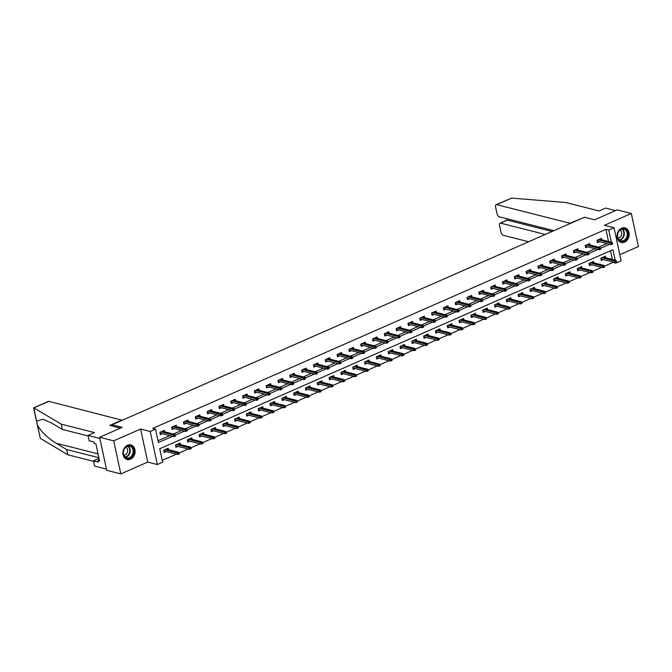 <?xml version="1.0" encoding="UTF-8"?>
<svg xmlns="http://www.w3.org/2000/svg" width="672" height="672" viewBox="0 0 672 672"><rect width="100%" height="100%" fill="white"/><g stroke="black" fill="none" stroke-linecap="round" stroke-linejoin="round"><path stroke-width="1.01" d="M130.511 459.186A7.518 5.989 104.2 0 0 135.106 451.634A7.518 5.989 104.2 0 0 130.864 444.931A7.518 5.989 104.2 0 0 127.52 445.25A7.518 5.989 104.2 0 0 122.926 452.802A7.518 5.989 104.2 0 0 127.168 459.505A7.518 5.989 104.2 0 0 130.511 459.186M624.616 242.13A7.518 5.989 104.2 0 0 629.21 234.578A7.518 5.989 104.2 0 0 624.968 227.875A7.518 5.989 104.2 0 0 621.625 228.194A7.518 5.989 104.2 0 0 617.03 235.746A7.518 5.989 104.2 0 0 621.272 242.449A7.518 5.989 104.2 0 0 624.616 242.13M615.166 260.089L612.94 249.707L159.734 448.795L162.607 462.193L157.307 464.528L150.226 431.474L155.526 429.139L158.399 442.546L172.57 436.313M147.706 462.092L140.624 429.038L113.736 440.849L99.616 437.27L106.705 470.316L120.826 473.903L147.706 462.092L157.307 464.528M619.811 254.696L638.4 246.532L631.31 213.478L604.43 225.288L614.032 227.724L621.113 260.778L615.812 263.105L615.619 262.206M603.952 267.355L602.994 267.658L602.65 266.045L604.01 265.448L604.523 266.129L603.767 266.456L603.952 267.355L604.708 267.019L604.523 266.129L612.99 262.391L615.812 263.105M162.229 460.404L176.4 454.18M178.626 454.196L177.66 454.499L177.316 452.894L178.676 452.298L179.189 452.97L178.433 453.306L178.626 454.196L179.382 453.869L179.189 452.97L188.21 448.988M190.991 447.77L200.029 443.806M202.255 443.814L201.289 444.125L200.945 442.512L202.306 441.916L202.818 442.588L202.062 442.924L202.255 443.814L203.011 443.486L202.818 442.588L211.84 438.614M214.066 438.631L213.108 438.934L212.764 437.321L214.124 436.724L214.628 437.405L213.872 437.732L214.066 438.631L214.822 438.295L214.628 437.405L223.658 433.423M226.439 432.197L235.469 428.232M237.695 428.249L236.737 428.551L236.393 426.947L237.754 426.342L238.258 427.022L237.502 427.35L237.695 428.249L238.451 427.913L238.258 427.022L247.288 423.041M250.068 421.823L259.098 417.85M261.878 416.632L270.917 412.658M273.143 412.675L272.177 412.978L271.832 411.373L273.202 410.777L273.706 411.449L272.95 411.785L273.143 412.675L273.899 412.348L273.706 411.449L282.727 407.467M284.953 407.484L283.996 407.795L283.651 406.182L285.012 405.586L285.524 406.258L284.76 406.594L284.953 407.484L285.709 407.156L285.524 406.258L294.546 402.276M296.772 402.293L295.806 402.604L295.462 400.991L296.831 400.394L297.335 401.066L296.579 401.402L296.772 402.293L297.528 401.965L297.335 401.066L306.356 397.093M309.145 395.867L318.175 391.902M320.401 391.919L319.435 392.221L319.091 390.608L320.46 390.012L320.964 390.692L320.208 391.02L320.401 391.919L321.157 391.583L320.964 390.692L329.994 386.711M332.774 385.484L341.804 381.52M344.585 380.302L353.623 376.328M355.841 376.345L354.883 376.648L354.539 375.043L355.9 374.447L356.412 375.119L355.656 375.455L355.841 376.345L356.605 376.009L356.412 375.119L365.434 371.137M367.66 371.154L366.702 371.456L366.349 369.852L367.718 369.256L368.222 369.928L367.466 370.264L367.66 371.154L368.416 370.826L368.222 369.928L377.252 365.946M380.033 364.728L389.063 360.755M391.843 359.537L400.882 355.572M403.099 355.589L402.142 355.891L401.797 354.278L403.158 353.682L403.67 354.362L402.914 354.69L403.099 355.589L403.864 355.253L403.67 354.362L412.692 350.381M415.472 349.154L424.511 345.19M426.728 345.206L425.771 345.509L425.426 343.904L426.787 343.3L427.3 343.98L426.544 344.308L426.728 345.206L427.493 344.87L427.3 343.98L436.321 339.998M438.547 340.015L437.59 340.318L437.245 338.713L438.606 338.108L439.11 338.789L438.354 339.125L438.547 340.015L439.303 339.679L439.11 338.789L448.14 334.807M450.366 334.824L449.4 335.126L449.056 333.522L450.416 332.917L450.929 333.598L450.173 333.934L450.366 334.824L451.122 334.488L450.929 333.598L459.95 329.616M462.731 328.398L471.769 324.425M474.55 323.207L483.58 319.234M485.806 319.25L484.848 319.561L484.504 317.948L485.864 317.352L486.368 318.024L485.612 318.36L485.806 319.25L486.562 318.923L486.368 318.024L495.398 314.051M498.179 312.824L507.209 308.86M509.435 308.876L508.477 309.179L508.133 307.566L509.494 306.97L509.998 307.65L509.242 307.978L509.435 308.876L510.191 308.54L509.998 307.65L519.028 303.668M521.254 303.685L520.288 303.988L519.943 302.383L521.312 301.778L521.816 302.459L521.06 302.786L521.254 303.685L522.01 303.349L521.816 302.459L530.838 298.477M533.618 297.251L542.657 293.286M544.883 293.303L543.917 293.605L543.572 292.001L544.942 291.396L545.446 292.076L544.69 292.412L544.883 293.303L545.639 292.967L545.446 292.076L554.467 288.095M557.256 286.877L566.286 282.904M568.512 282.92L567.546 283.223L567.202 281.618L568.571 281.022L569.075 281.694L568.319 282.03L568.512 282.92L569.268 282.593L569.075 281.694L578.096 277.712M580.322 277.729L579.365 278.04L579.02 276.427L580.381 275.831L580.894 276.503L580.129 276.839L580.322 277.729L581.078 277.402L580.894 276.503L589.915 272.53M592.141 272.538L591.175 272.849L590.831 271.236L592.2 270.64L592.704 271.32L591.948 271.648L592.141 272.538L592.897 272.21L592.704 271.32L601.734 267.338M113.736 440.849L120.826 473.903M99.616 437.27L122.186 427.35L112.022 424.771L584.464 217.232L594.628 219.811L617.198 209.899L631.31 213.478M112.022 424.771L112.291 426.031M612.343 259.375L610.504 250.774M605.682 257.687L605.363 256.208L600.818 258.208L601.297 260.434L603.322 259.552M593.872 262.878L593.552 261.4L589.008 263.39L589.487 265.625L591.503 264.743M582.053 268.069L581.734 266.591L577.189 268.582L577.668 270.816L579.692 269.934M570.242 273.26L569.923 271.782L565.379 273.773L565.858 276.007L567.874 275.125M558.424 278.443L558.104 276.965L553.56 278.964L554.039 281.198L556.055 280.308M546.613 283.634L546.294 282.156L541.75 284.155L542.228 286.39L544.244 285.499M534.794 288.826L534.475 287.347L529.931 289.346L530.41 291.581L532.426 290.69M522.976 294.017L522.665 292.538L518.12 294.538L518.599 296.772L520.615 295.882M511.165 299.208L510.846 297.73L506.302 299.729L506.78 301.955L508.796 301.073M499.346 304.399L499.036 302.921L494.491 304.912L494.97 307.146L496.986 306.264M487.536 309.59L487.217 308.112L482.672 310.103L483.151 312.337L485.167 311.455M475.717 314.782L475.406 313.303L470.862 315.294L471.341 317.528L473.357 316.646M463.907 319.964L463.588 318.486L459.043 320.485L459.522 322.72L461.538 321.838M452.088 325.156L451.777 323.677L447.233 325.676L447.712 327.911L449.728 327.02M440.278 330.347L439.958 328.868L435.414 330.868L435.893 333.102L437.909 332.212M428.459 335.538L428.148 334.06L423.604 336.059L424.082 338.293L426.098 337.403M416.648 340.729L416.329 339.251L411.785 341.25L412.264 343.484L414.28 342.594M404.83 345.92L404.519 344.442L399.974 346.441L400.453 348.667L402.469 347.785M393.019 351.112L392.7 349.633L388.156 351.624L388.634 353.858L390.65 352.976M381.2 356.303L380.881 354.824L376.345 356.815L376.824 359.05L378.84 358.168M369.39 361.486L369.071 360.016L364.526 362.006L365.005 364.241L367.021 363.359M357.571 366.677L357.252 365.198L352.708 367.198L353.186 369.432L355.211 368.542M345.761 371.868L345.442 370.39L340.897 372.389L341.376 374.623L343.392 373.733M333.942 377.059L333.623 375.581L329.078 377.58L329.557 379.814L331.582 378.924M322.132 382.25L321.812 380.772L317.268 382.771L317.747 385.006L319.763 384.115M310.313 387.442L309.994 385.963L305.449 387.962L305.928 390.188L307.952 389.306M298.502 392.633L298.183 391.154L293.639 393.145L294.118 395.38L296.134 394.498M286.684 397.824L286.364 396.346L281.82 398.336L282.299 400.571L284.315 399.689M274.873 403.015L274.554 401.537L270.01 403.528L270.488 405.762L272.504 404.88M263.054 408.198L262.735 406.72L258.191 408.719L258.67 410.953L260.686 410.063M251.236 413.389L250.925 411.911L246.38 413.91L246.859 416.144L248.875 415.254M239.425 418.58L239.106 417.102L234.562 419.101L235.04 421.336L237.056 420.445M227.606 423.772L227.296 422.293L222.751 424.292L223.23 426.527L225.246 425.636M215.796 428.963L215.477 427.484L210.932 429.484L211.411 431.71L213.427 430.828M203.977 434.154L203.666 432.676L199.122 434.666L199.601 436.901L201.617 436.019M192.167 439.345L191.848 437.867L187.303 439.858L187.782 442.092L189.798 441.21M180.348 444.536L180.037 443.058L175.493 445.049L175.972 447.283L177.988 446.401M168.538 449.719L168.218 448.241L163.674 450.24L164.153 452.474L166.169 451.584M608.513 241.508L605.9 229.337L152.704 428.425L155.526 429.139M158.012 440.756L169.747 435.599M173.3 434.036L181.558 430.408M185.119 428.845L193.376 425.216M196.93 423.654L205.187 420.034M208.748 418.463L217.006 414.842M220.567 413.28L228.824 409.651M232.378 408.089L240.635 404.46M244.196 402.898L252.454 399.269M256.007 397.706L264.264 394.078M267.826 392.515L276.083 388.886M279.636 387.324L287.893 383.695M291.455 382.133L299.712 378.504M303.265 376.942L311.522 373.321M315.084 371.759L323.341 368.13M326.894 366.568L335.152 362.939M338.713 361.376L346.97 357.748M350.524 356.185L358.781 352.556M362.342 350.994L370.6 347.365M374.153 345.803L382.41 342.174M385.972 340.612L394.229 336.983M397.782 335.42L406.039 331.8M409.601 330.238L417.858 326.609M421.411 325.046L429.668 321.418M433.23 319.855L441.487 316.226M445.04 314.664L453.298 311.035M456.859 309.473L465.116 305.844M468.67 304.282L476.927 300.653M480.488 299.09L488.746 295.462M492.307 293.899L500.564 290.279M504.118 288.708L512.375 285.088M515.936 283.525L524.194 279.896M527.747 278.334L536.004 274.705M539.566 273.143L547.823 269.514M551.376 267.952L559.633 264.323M563.195 262.76L571.452 259.132M575.005 257.569L583.262 253.94M586.824 252.378L595.081 248.758M598.634 247.187L606.892 243.566M601.852 239.82L601.532 238.342L596.988 240.341L597.467 242.575L599.491 241.685M590.041 245.011L589.722 243.533L585.178 245.532L585.656 247.758L587.672 246.876M578.222 250.202L577.903 248.724L573.359 250.715L573.838 252.949L575.862 252.067M566.412 255.394L566.093 253.915L561.548 255.906L562.027 258.14L564.043 257.258M554.593 260.576L554.274 259.106L549.73 261.097L550.208 263.332L552.233 262.45M542.783 265.768L542.464 264.289L537.919 266.288L538.398 268.523L540.414 267.632M530.964 270.959L530.645 269.48L526.1 271.48L526.579 273.714L528.595 272.824M519.154 276.15L518.834 274.672L514.29 276.671L514.769 278.905L516.785 278.015M507.335 281.341L507.016 279.863L502.471 281.862L502.95 284.096L504.966 283.206M495.516 286.532L495.205 285.054L490.661 287.053L491.14 289.279L493.156 288.397M483.706 291.724L483.386 290.245L478.842 292.236L479.321 294.47L481.337 293.588M471.887 296.915L471.576 295.436L467.032 297.427L467.51 299.662L469.526 298.78M460.076 302.106L459.757 300.628L455.213 302.618L455.692 304.853L457.708 303.971M448.258 307.289L447.947 305.81L443.402 307.81L443.881 310.044L445.897 309.154M436.447 312.48L436.128 311.002L431.584 313.001L432.062 315.235L434.078 314.345M424.628 317.671L424.318 316.193L419.773 318.192L420.252 320.426L422.268 319.536M412.818 322.862L412.499 321.384L407.954 323.383L408.433 325.618L410.449 324.727M400.999 328.054L400.688 326.575L396.144 328.574L396.623 330.8L398.639 329.918M389.189 333.245L388.87 331.766L384.325 333.757L384.804 335.992L386.82 335.11M377.37 338.436L377.059 336.958L372.515 338.948L372.994 341.183L375.01 340.301M365.56 343.627L365.24 342.149L360.696 344.14L361.175 346.374L363.191 345.492M353.741 348.81L353.422 347.332L348.886 349.331L349.356 351.565L351.38 350.675M341.93 354.001L341.611 352.523L337.067 354.522L337.546 356.756L339.562 355.866M330.112 359.192L329.792 357.714L325.248 359.713L325.727 361.948L327.751 361.057M318.301 364.384L317.982 362.905L313.438 364.904L313.916 367.139L315.932 366.248M306.482 369.575L306.163 368.096L301.619 370.096L302.098 372.322L304.122 371.44M294.672 374.766L294.353 373.288L289.808 375.278L290.287 377.513L292.303 376.631M282.853 379.957L282.534 378.479L277.99 380.47L278.468 382.704L280.484 381.822M271.043 385.148L270.724 383.67L266.179 385.661L266.658 387.895L268.674 387.013M259.224 390.331L258.905 388.853L254.36 390.852L254.839 393.086L256.855 392.204M247.405 395.522L247.094 394.044L242.55 396.043L243.029 398.278L245.045 397.387M235.595 400.714L235.276 399.235L230.731 401.234L231.21 403.469L233.226 402.578M223.776 405.905L223.465 404.426L218.921 406.426L219.4 408.66L221.416 407.77M211.966 411.096L211.646 409.618L207.102 411.617L207.581 413.851L209.597 412.961M200.147 416.287L199.836 414.809L195.292 416.808L195.77 419.034L197.786 418.152M188.336 421.478L188.017 420L183.473 421.991L183.952 424.225L185.968 423.343M176.518 426.67L176.207 425.191L171.662 427.182L172.141 429.416L174.157 428.534M164.707 431.852L164.388 430.382L159.844 432.373L160.322 434.608L162.338 433.726M140.624 429.038L150.226 431.474M605.9 229.337L608.731 230.051L614.032 227.724M611.335 242.222L608.731 230.051M175.35 435.095L184.388 431.13M172.066 427.006L172.292 428.056L185.648 431.449L185.304 429.836L186.665 429.24L187.169 429.912L186.413 430.248L186.606 431.138L187.362 430.811L187.169 429.912L196.199 425.939M198.979 424.712L208.018 420.748M195.695 416.623L195.922 417.682L209.278 421.067L208.933 419.454L210.294 418.858L210.798 419.538L210.042 419.866L210.235 420.764L210.991 420.428L210.798 419.538L219.828 415.556M207.505 411.432L207.732 412.49L221.088 415.876L220.744 414.271L222.113 413.666L222.617 414.347L221.861 414.674L222.054 415.573L222.81 415.237L222.617 414.347L231.647 410.365M219.324 406.249L219.551 407.299L232.907 410.684L232.562 409.08L233.923 408.475L234.436 409.156L233.671 409.492L233.864 410.382L234.62 410.046L234.436 409.156L243.457 405.174M231.134 401.058L231.361 402.108L244.717 405.493L244.373 403.889L245.742 403.284L246.246 403.964L245.49 404.3L245.683 405.191L246.439 404.855L246.246 403.964L255.276 399.983M258.056 398.765L267.086 394.792M269.867 393.574L278.905 389.6M266.582 385.484L266.809 386.534L280.165 389.928L279.821 388.315L281.182 387.719L281.694 388.391L280.93 388.727L281.123 389.617L281.879 389.29L281.694 388.391L290.716 384.418M278.401 380.293L278.62 381.343L291.976 384.737L291.631 383.124L293 382.528L293.504 383.208L292.748 383.536L292.942 384.426L293.698 384.098L293.504 383.208L302.534 379.226M305.315 378L314.345 374.035M302.03 369.911L302.249 370.969L315.605 374.354L315.26 372.75L316.63 372.145L317.134 372.826L316.378 373.153L316.571 374.052L317.327 373.716L317.134 372.826L326.164 368.844M313.841 364.728L314.068 365.778L327.424 369.163L327.079 367.559L328.44 366.954L328.952 367.634L328.196 367.97L328.381 368.861L329.137 368.525L328.952 367.634L337.974 363.653M340.754 362.435L349.793 358.462M337.47 354.346L337.697 355.396L351.053 358.781L350.708 357.176L352.069 356.58L352.582 357.252L351.826 357.588L352.01 358.478L352.775 358.142L352.582 357.252L361.603 353.27M349.289 349.154L349.507 350.204L362.872 353.59L362.527 351.985L363.888 351.389L364.392 352.061L363.636 352.397L363.829 353.287L364.585 352.96L364.392 352.061L373.422 348.079M361.099 343.963L361.326 345.013L374.682 348.407L374.338 346.794L375.698 346.198L376.211 346.87L375.455 347.206L375.64 348.096L376.404 347.768L376.211 346.87L385.232 342.896M388.013 341.67L397.051 337.705M399.832 336.479L408.87 332.514M396.547 328.39L396.774 329.448L410.13 332.833L409.786 331.22L411.146 330.624L411.65 331.304L410.894 331.632L411.088 332.531L411.844 332.195L411.65 331.304L420.68 327.323M423.461 326.105L432.499 322.132M420.176 318.016L420.403 319.066L433.759 322.451L433.415 320.846L434.776 320.242L435.28 320.922L434.524 321.258L434.717 322.148L435.473 321.812L435.28 320.922L444.31 316.94M431.987 312.824L432.214 313.874L445.57 317.26L445.225 315.655L446.586 315.059L447.098 315.731L446.342 316.067L446.536 316.957L447.292 316.621L447.098 315.731L456.128 311.749M443.806 307.633L444.032 308.683L457.388 312.068L457.044 310.464L458.405 309.868L458.909 310.54L458.153 310.876L458.346 311.766L459.102 311.438L458.909 310.54L467.939 306.558M455.616 302.442L455.843 303.492L469.199 306.886L468.854 305.273L470.215 304.676L470.728 305.348L469.972 305.684L470.165 306.575L470.921 306.247L470.728 305.348L479.758 301.375M482.538 300.149L491.568 296.184M479.245 292.06L479.472 293.11L492.828 296.503L492.484 294.89L493.853 294.294L494.357 294.974L493.601 295.302L493.794 296.201L494.55 295.865L494.357 294.974L503.387 290.993M506.167 289.766L515.197 285.802M502.874 281.686L503.101 282.736L516.457 286.121L516.113 284.516L517.482 283.912L517.986 284.592L517.23 284.92L517.423 285.818L518.179 285.482L517.986 284.592L527.016 280.61M514.693 276.494L514.92 277.544L528.276 280.93L527.932 279.325L529.292 278.72L529.805 279.401L529.04 279.737L529.234 280.627L529.99 280.291L529.805 279.401L538.826 275.419M541.607 274.201L550.645 270.228M538.322 266.112L538.549 267.162L551.905 270.547L551.561 268.943L552.922 268.346L553.434 269.018L552.67 269.354L552.863 270.245L553.619 269.917L553.434 269.018L562.456 265.037M565.236 263.819L574.274 259.854M577.055 258.628L586.085 254.663M588.865 253.436L597.904 249.472M585.581 245.347L585.808 246.406L599.164 249.791L598.819 248.178L600.18 247.582L600.692 248.262L599.936 248.59L600.121 249.488L600.877 249.152L600.692 248.262L609.714 244.28M597.4 240.164L597.257 241.567L597.92 241.29M597.618 241.214L610.982 244.6L610.63 242.995L598.156 239.828M611.747 243.398L611.94 244.297L612.696 243.961L612.503 243.071L610.63 242.995L611.999 242.39L599.516 239.224M610.982 244.6L611.94 244.297M612.503 243.071L611.999 242.39M601.751 259.157L601.087 259.442L601.23 258.023M615.77 262.164L616.526 261.828L616.333 260.938L615.577 261.265L615.77 262.164L614.804 262.466L614.46 260.854L615.829 260.257L603.347 257.09M615.577 261.265L601.986 257.695M614.804 262.466L601.448 259.081M615.829 260.257L616.333 260.938M618.988 230.95A6.51 5.183 -75.8 0 1 626.447 230.084A6.51 5.183 -75.8 0 1 626.338 239.148A6.51 5.183 -75.8 0 1 618.887 240.005A6.51 5.183 -75.8 0 1 618.988 230.95M625.783 238.77A6.023 4.796 104.2 0 0 623.868 229.135A6.023 4.796 104.2 0 0 618.979 231.176A6.023 4.796 104.2 0 0 620.903 240.811A6.023 4.796 104.2 0 0 625.783 238.77M618.005 238.165A4.292 3.419 104.2 0 0 620.684 236.628A4.292 3.419 104.2 0 0 620.054 230.076M620.584 242.214A7.468 5.956 104.2 0 0 620.827 242.29A7.468 5.956 104.2 0 0 626.884 239.753A7.468 5.956 104.2 0 0 624.506 227.808A7.468 5.956 104.2 0 0 624.254 227.749M124.891 448.006A6.51 5.183 -75.8 0 1 132.35 447.14A6.51 5.183 -75.8 0 1 132.241 456.204A6.51 5.183 -75.8 0 1 124.782 457.061A6.51 5.183 -75.8 0 1 124.891 448.006M131.687 455.826A6.023 4.796 104.2 0 0 129.763 446.191A6.023 4.796 104.2 0 0 124.883 448.232A6.023 4.796 104.2 0 0 126.806 457.867A6.023 4.796 104.2 0 0 131.687 455.826M123.9 455.221A4.292 3.419 104.2 0 0 126.588 453.684A4.292 3.419 104.2 0 0 125.95 447.132M126.479 459.27A7.468 5.956 104.2 0 0 126.731 459.346A7.468 5.956 104.2 0 0 132.787 456.809A7.468 5.956 104.2 0 0 130.402 444.864A7.468 5.956 104.2 0 0 130.15 444.805M582.893 217.921L569.948 223.247L496.692 204.666A2.89 1.487 -113.7 0 0 496.104 204.7A2.89 1.487 -113.7 0 0 495.575 206.917L497.028 213.704A2.89 1.487 -113.7 0 0 499.304 216.812L553.888 230.664M496.104 204.7L511.644 198.097L565.757 202.507L599.08 210.958L605.59 208.093L615.552 210.622M507.016 220.198L500.657 223.163A2.89 1.487 -113.7 0 0 500.069 223.188A2.89 1.487 -113.7 0 0 499.54 225.406L500.993 232.201A2.89 1.487 -113.7 0 0 503.261 235.309L528.654 241.752M500.657 223.163L545.236 234.461M507.184 218.82L507.478 220.164L552.048 231.47M33.642 407.862L48.359 401.394A2.89 1.487 66.3 0 1 48.947 401.36L33.6 407.938L40.278 438.329L67.78 454.793L66.646 449.526L98.868 457.691M88.124 435.96L62.336 429.425L51.769 423.116L42.991 419.21L36.59 421.142L37.422 425.032C40.874 431.466 47.09 437.522 56.078 443.218L66.646 449.526M62.336 429.425L61.211 424.15L94.525 432.6L88.015 435.464L99.876 438.472L106.445 469.115L94.584 466.108L93.45 460.832L98.196 462.034L97.894 460.606L99.582 461.034L95.886 443.797L94.198 443.369L93.887 441.941L89.149 440.731L88.015 435.464M33.995 407.929L61.211 424.15M99.019 458.388L93.45 460.832M67.78 454.793L93.559 461.336M122.27 420.269L48.947 401.36M120.464 428.106L109.771 425.393L122.195 419.941M99.355 459.967L97.894 460.606M585.808 246.406L585.438 246.75L586.102 246.481M599.936 248.59L586.337 245.02M600.18 247.582L587.706 244.415M599.164 249.791L600.121 249.488M573.77 250.538L573.628 251.941L574.291 251.664M573.989 251.588L587.345 254.982L587 253.369L574.526 250.211M588.118 253.781L588.311 254.68L589.067 254.344L588.874 253.453L587 253.369L588.37 252.773L575.887 249.606M587.345 254.982L588.311 254.68M588.874 253.453L588.37 252.773M589.932 264.34L589.277 264.634M604.01 265.448L591.536 262.282M603.767 266.456L590.167 262.886M589.411 263.214L589.268 264.617M602.994 267.658L589.638 264.272M578.122 269.531L577.458 269.825L577.601 268.405M592.2 270.64L579.718 267.473M591.948 271.648L578.357 268.069M591.175 272.849L577.819 269.455M561.817 257.149L562.472 256.855M561.952 255.73L562.178 256.78L575.534 260.173L575.19 258.56L562.708 255.394M576.299 258.972L576.492 259.862L577.248 259.535L577.063 258.636L575.19 258.56L576.551 257.964L564.077 254.797M575.534 260.173L576.492 259.862M577.063 258.636L576.551 257.964M550.141 260.921L549.998 262.324L550.662 262.046M550.36 261.971L563.716 265.356L563.371 263.752L550.897 260.585M564.488 264.163L564.682 265.054L565.438 264.726L565.244 263.827L563.371 263.752L564.74 263.155L552.258 259.988M563.716 265.356L564.682 265.054M565.244 263.827L564.74 263.155M538.18 267.532L538.843 267.238M552.67 269.354L539.078 265.776M552.922 268.346L540.448 265.18M551.905 270.547L552.863 270.245M566.303 274.722L565.639 275.016L565.782 273.596M580.381 275.831L567.907 272.664M580.129 276.839L566.538 273.26M579.365 278.04L566.009 274.646M554.492 279.913L553.829 280.207M568.571 281.022L556.088 277.855M568.319 282.03L554.728 278.452M553.963 278.788L553.829 280.19M567.546 283.223L554.19 279.838M542.674 285.104L542.01 285.39L542.153 283.979M556.693 288.112L557.449 287.776L557.264 286.885L556.5 287.221L556.693 288.112L555.736 288.414L555.391 286.81L556.752 286.213L544.278 283.046M556.5 287.221L542.909 283.643M555.736 288.414L542.38 285.029M556.752 286.213L557.264 286.885M526.504 271.303L526.369 272.706L527.033 272.429M526.73 272.353L540.086 275.738L539.742 274.134L527.268 270.967M540.859 274.546L541.052 275.436L541.808 275.1L541.615 274.21L539.742 274.134L541.111 273.538L528.629 270.371M540.086 275.738L541.052 275.436M541.615 274.21L541.111 273.538M530.863 290.296L530.2 290.581M544.942 291.396L532.459 288.238M544.69 292.412L531.098 288.834M530.334 289.17L530.2 290.573M543.917 293.605L530.561 290.22M514.92 277.544L514.55 277.897L515.214 277.62M529.04 279.737L515.449 276.158M529.292 278.72L516.818 275.562M528.276 280.93L529.234 280.627M519.044 295.487L518.381 295.772L518.524 294.361M533.064 298.494L533.82 298.158L533.635 297.268L532.871 297.604L533.064 298.494L532.106 298.796L531.762 297.192L533.123 296.587L520.649 293.429M532.871 297.604L519.28 294.025M532.106 298.796L518.75 295.411M533.123 296.587L533.635 297.268M503.101 282.736L502.74 283.088L503.404 282.811M517.23 284.92L503.639 281.35M517.482 283.912L505 280.753M516.457 286.121L517.423 285.818M507.226 300.678L506.57 300.964L506.705 299.544M521.312 301.778L508.83 298.612M521.06 302.786L507.469 299.216M520.288 303.988L506.932 300.602M491.064 286.868L490.921 288.271L491.585 288.002M491.291 287.927L504.647 291.312L504.302 289.699L491.82 286.541M505.411 290.111L505.604 291.01L506.36 290.674L506.176 289.783L504.302 289.699L505.663 289.103L493.189 285.936M504.647 291.312L505.604 291.01M506.176 289.783L505.663 289.103M495.415 305.861L494.752 306.155L494.894 304.735M509.494 306.97L497.02 303.803M509.242 307.978L495.65 304.408M508.477 309.179L495.121 305.794M479.111 293.479L479.766 293.185M493.601 295.302L480.01 291.732M493.853 294.294L481.37 291.127M492.828 296.503L493.794 296.201M483.596 311.052L482.941 311.346M497.624 314.059L498.38 313.732L498.187 312.841L497.431 313.169L497.624 314.059L496.658 314.37L496.314 312.757L497.683 312.161L485.201 308.994M497.431 313.169L483.84 309.599M483.076 309.926L482.933 311.329M496.658 314.37L483.302 310.976M497.683 312.161L498.187 312.841M467.435 297.251L467.292 298.654L467.956 298.376M467.662 298.301L481.018 301.694L480.673 300.082L468.191 296.915M481.782 300.493L481.975 301.384L482.731 301.056L482.538 300.157L480.673 300.082L482.034 299.485L469.56 296.318M481.018 301.694L481.975 301.384M482.538 300.157L482.034 299.485M471.786 316.243L471.122 316.537M485.864 317.352L473.39 314.185M485.612 318.36L472.021 314.782M471.265 315.118L471.122 316.52M484.848 319.561L471.492 316.168M455.482 303.862L456.137 303.568M469.972 305.684L456.38 302.106M470.215 304.676L457.741 301.51M469.199 306.886L470.165 306.575M459.967 321.434L459.312 321.728L459.446 320.309M473.995 324.442L474.751 324.114L474.558 323.215L473.802 323.551L473.995 324.442L473.029 324.744L472.685 323.14L474.046 322.543L461.572 319.376M473.802 323.551L460.211 319.973M473.029 324.744L459.673 321.359M474.046 322.543L474.558 323.215M444.032 308.683L443.663 309.036L444.326 308.759M458.153 310.876L444.562 307.297M458.405 309.868L445.931 306.701M457.388 312.068L458.346 311.766M448.157 326.626L447.493 326.92M462.176 329.633L462.932 329.305L462.739 328.406L461.983 328.742L462.176 329.633L461.219 329.935L460.874 328.331L462.235 327.734L449.753 324.568M461.983 328.742L448.392 325.164M447.636 325.5L447.493 326.903M461.219 329.935L447.863 326.55M462.235 327.734L462.739 328.406M432.214 313.874L431.844 314.227L432.508 313.95M446.342 316.067L432.751 312.488M446.586 315.059L434.112 311.892M445.57 317.26L446.536 316.957M436.338 331.817L435.683 332.102L435.817 330.691M450.416 332.917L437.942 329.759M450.173 333.934L436.582 330.355M449.4 335.126L436.044 331.741M420.403 319.066L420.034 319.418L420.697 319.141M434.524 321.258L420.932 317.68M434.776 320.242L422.293 317.083M433.759 322.451L434.717 322.148M424.528 337.008L423.864 337.294L424.007 335.882M438.606 338.108L426.124 334.95M438.354 339.125L424.763 335.546M437.59 340.318L424.234 336.932M408.223 324.618L408.878 324.332M408.358 323.207L408.584 324.257L421.94 327.642L421.596 326.038L409.122 322.871M422.713 326.441L422.906 327.34L423.662 327.004L423.469 326.113L421.596 326.038L422.957 325.433L410.483 322.274M421.94 327.642L422.906 327.34M423.469 326.113L422.957 325.433M412.709 342.199L412.054 342.485L412.188 341.065M426.787 343.3L414.313 340.133M426.544 344.308L412.952 340.738M425.771 345.509L412.415 342.124M396.404 329.809L397.068 329.524M410.894 331.632L397.303 328.062M411.146 330.624L398.664 327.457M410.13 332.833L411.088 332.531M400.898 347.382L400.235 347.676L400.378 346.256M414.918 350.398L415.674 350.062L415.481 349.171L414.725 349.499L414.918 350.398L413.96 350.7L413.616 349.087L414.977 348.491L402.494 345.324M414.725 349.499L401.134 345.929M413.96 350.7L400.604 347.315M414.977 348.491L415.481 349.171M384.728 333.581L384.586 334.984L385.249 334.706M384.955 334.631L398.311 338.024L397.967 336.412L385.493 333.253M399.084 336.823L399.269 337.722L400.033 337.386L399.84 336.496L397.967 336.412L399.328 335.815L386.854 332.648M398.311 338.024L399.269 337.722M399.84 336.496L399.328 335.815M389.08 352.573L388.424 352.867M403.158 353.682L390.684 350.515M402.914 354.69L389.323 351.12M388.559 351.448L388.416 352.85M402.142 355.891L388.786 352.498M372.775 340.192L373.439 339.898M372.918 338.772L373.145 339.822L386.501 343.216L386.156 341.603L373.674 338.436M387.265 342.014L387.458 342.905L388.214 342.577L388.021 341.687L386.156 341.603L387.517 341.006L375.035 337.84M386.501 343.216L387.458 342.905M388.021 341.687L387.517 341.006M377.269 357.764L376.606 358.058L376.748 356.639M391.289 360.772L392.045 360.444L391.852 359.545L391.096 359.881L391.289 360.772L390.331 361.082L389.987 359.47L391.348 358.873L378.865 355.706M391.096 359.881L377.504 356.303M390.331 361.082L376.975 357.689M391.348 358.873L391.852 359.545M361.326 345.013L360.956 345.366L361.62 345.089M375.455 347.206L361.864 343.627M375.698 346.198L363.224 343.031M374.682 348.407L375.64 348.096M365.45 362.956L364.795 363.25M379.47 365.963L380.234 365.635L380.041 364.736L379.285 365.072L379.47 365.963L378.512 366.265L378.168 364.661L379.529 364.064L367.055 360.898M379.285 365.072L365.694 361.494M364.93 361.83L364.787 363.233M378.512 366.265L365.156 362.88M379.529 364.064L380.041 364.736M349.507 350.204L349.146 350.557L349.81 350.28M363.636 352.397L350.045 348.818M363.888 351.389L351.406 348.222M362.872 353.59L363.829 353.287M353.64 368.147L352.976 368.441L353.119 367.021M367.718 369.256L355.236 366.089M367.466 370.264L353.875 366.685M366.702 371.456L353.338 368.071M337.697 355.396L337.327 355.748L337.991 355.471M351.826 357.588L338.234 354.01M352.069 356.58L339.595 353.413M351.053 358.781L352.01 358.478M341.821 373.338L341.166 373.624L341.3 372.212M355.9 374.447L343.426 371.28M355.656 375.455L342.056 371.876M354.883 376.648L341.527 373.262M325.66 359.537L325.517 360.94L326.18 360.662M325.878 360.587L339.242 363.972L338.89 362.368L326.416 359.201M340.007 362.779L340.2 363.67L340.956 363.334L340.763 362.443L338.89 362.368L340.259 361.763L327.776 358.604M339.242 363.972L340.2 363.67M340.763 362.443L340.259 361.763M330.011 378.529L329.347 378.815L329.49 377.404M344.03 381.536L344.786 381.2L344.593 380.31L343.837 380.646L344.03 381.536L343.064 381.839L342.72 380.234L344.089 379.63L331.607 376.471M343.837 380.646L330.246 377.068M343.064 381.839L329.708 378.454M344.089 379.63L344.593 380.31M313.706 366.139L314.362 365.854M328.196 367.97L314.597 364.392M328.44 366.954L315.966 363.796M327.424 369.163L328.381 368.861M318.192 383.72L317.537 384.006L317.671 382.595M332.212 386.728L332.968 386.392L332.783 385.501L332.027 385.829L332.212 386.728L331.254 387.03L330.91 385.426L332.27 384.821L319.796 381.662M332.027 385.829L318.427 382.259M331.254 387.03L317.898 383.645M332.27 384.821L332.783 385.501M302.249 370.969L301.888 371.322L302.551 371.045M316.378 373.153L302.786 369.583M316.63 372.145L304.147 368.978M315.605 374.354L316.571 374.052M306.382 388.912L305.718 389.197M320.46 390.012L307.978 386.845M320.208 391.02L306.617 387.45M305.861 387.778L305.718 389.18M319.435 392.221L306.079 388.836M290.077 376.522L290.732 376.228M290.212 375.102L290.438 376.16L303.794 379.546L303.45 377.933L290.968 374.774M304.559 378.344L304.752 379.243L305.508 378.907L305.323 378.017L303.45 377.933L304.811 377.336L292.337 374.17M303.794 379.546L304.752 379.243M305.323 378.017L304.811 377.336M294.563 394.094L293.899 394.388L294.042 392.969M308.582 397.11L309.338 396.774L309.154 395.884L308.389 396.211L308.582 397.11L307.625 397.412L307.28 395.8L308.641 395.203L296.167 392.036M308.389 396.211L294.798 392.641M307.625 397.412L294.269 394.019M308.641 395.203L309.154 395.884M278.62 381.343L278.258 381.696L278.922 381.419M292.748 383.536L279.157 379.966M293 382.528L280.518 379.361M291.976 384.737L292.942 384.426M282.752 399.286L282.089 399.58M296.831 400.394L284.348 397.228M296.579 401.402L282.988 397.824M282.223 398.16L282.089 399.563M295.806 402.604L282.45 399.21M266.809 386.534L266.44 386.887L267.103 386.61M280.93 388.727L267.338 385.148M281.182 387.719L268.708 384.552M280.165 389.928L281.123 389.617M270.934 404.477L270.27 404.771L270.413 403.351M285.012 405.586L272.538 402.419M284.76 406.594L271.169 403.015M283.996 407.795L270.64 404.401M254.629 392.095L255.293 391.801M254.764 390.676L254.99 391.726L268.346 395.111L268.002 393.506L255.528 390.34M269.119 393.918L269.312 394.808L270.068 394.481L269.875 393.582L268.002 393.506L269.371 392.91L256.889 389.743M268.346 395.111L269.312 394.808M269.875 393.582L269.371 392.91M259.123 409.668L258.46 409.962L258.594 408.542M273.202 410.777L260.719 407.61M272.95 411.785L259.358 408.206M272.177 412.978L258.821 409.592M242.953 395.867L242.81 397.27L243.474 396.992M243.18 396.917L256.536 400.302L256.192 398.698L243.709 395.531M257.3 399.109L257.494 400L258.25 399.672L258.065 398.773L256.192 398.698L257.552 398.101L245.078 394.934M256.536 400.302L257.494 400M258.065 398.773L257.552 398.101M247.304 414.859L246.641 415.145L246.784 413.734M261.324 417.866L262.08 417.53L261.895 416.64L261.131 416.976L261.324 417.866L260.366 418.169L260.022 416.564L261.383 415.968L248.909 412.801M261.131 416.976L247.54 413.398M260.366 418.169L247.01 414.784M261.383 415.968L261.895 416.64M231 402.469L231.664 402.184M245.49 404.3L231.899 400.722M245.742 403.284L233.26 400.126M244.717 405.493L245.683 405.191M235.486 420.05L234.83 420.336L234.965 418.925M249.514 423.058L250.27 422.722L250.076 421.831L249.32 422.167L249.514 423.058L248.548 423.36L248.203 421.756L249.572 421.151L237.09 417.992M249.32 422.167L235.729 418.589M248.548 423.36L235.192 419.975M249.572 421.151L250.076 421.831M219.551 407.299L219.181 407.652L219.845 407.375M233.671 409.492L220.08 405.913M233.923 408.475L221.449 405.317M232.907 410.684L233.864 410.382M223.675 425.242L223.012 425.527M237.754 426.342L225.28 423.184M237.502 427.35L223.91 423.78M223.154 424.116L223.012 425.519M236.737 428.551L223.381 425.166M207.732 412.49L207.371 412.843L208.026 412.566M221.861 414.674L208.27 411.104M222.113 413.666L209.63 410.5M221.088 415.876L222.054 415.573M211.856 430.433L211.201 430.718M225.884 433.44L226.64 433.104L226.447 432.214L225.691 432.541L225.884 433.44L224.918 433.742L224.574 432.13L225.943 431.533L213.461 428.366M225.691 432.541L212.1 428.971M211.336 429.299L211.193 430.702M224.918 433.742L211.562 430.357M225.943 431.533L226.447 432.214M210.042 419.866L196.451 416.296M210.294 418.858L197.82 415.691M209.278 421.067L210.235 420.764M200.046 435.616L199.382 435.91M214.124 436.724L201.65 433.558M213.872 437.732L200.281 434.162M199.525 434.49L199.382 435.893M213.108 438.934L199.752 435.54M183.876 421.814L183.733 423.217L184.397 422.94M184.103 422.864L197.459 426.258L197.114 424.645L184.64 421.487M198.232 425.057L198.425 425.956L199.181 425.62L198.988 424.729L197.114 424.645L198.475 424.049L186.001 420.882M197.459 426.258L198.425 425.956M198.988 424.729L198.475 424.049M188.227 440.807L187.572 441.101L187.706 439.681M202.306 441.916L189.832 438.749M202.062 442.924L188.471 439.345M201.289 444.125L187.933 440.731M171.923 428.425L172.586 428.131M186.413 430.248L172.822 426.67M186.665 429.24L174.191 426.073M185.648 431.449L186.606 431.138M176.417 445.998L175.753 446.292L175.896 444.872M190.436 449.005L191.192 448.678L190.999 447.779L190.243 448.115L190.436 449.005L189.479 449.316L189.134 447.703L190.495 447.107L178.013 443.94M190.243 448.115L176.652 444.536M189.479 449.316L176.123 445.922M190.495 447.107L190.999 447.779M160.247 432.197L160.104 433.6L160.768 433.322M160.474 433.247L173.83 436.632L173.485 435.028L161.011 431.861M174.602 435.439L174.796 436.33L175.552 436.002L175.358 435.103L173.485 435.028L174.846 434.431L162.372 431.264M173.83 436.632L174.796 436.33M175.358 435.103L174.846 434.431M164.598 451.189L163.943 451.483M178.676 452.298L166.202 449.131M178.433 453.306L164.842 449.728M164.077 450.064L163.934 451.466M177.66 454.499L164.304 451.114M622.314 229.06A6.023 4.796 -75.8 0 1 622.843 238.022A6.023 4.796 -75.8 0 1 619.508 240.139M619.198 239.879A5.83 4.645 104.2 0 0 622.457 237.829A5.83 4.645 104.2 0 0 621.919 229.144M128.218 446.116A6.023 4.796 -75.8 0 1 128.747 455.078A6.023 4.796 -75.8 0 1 125.404 457.195M125.093 456.935A5.83 4.645 104.2 0 0 128.352 454.885A5.83 4.645 104.2 0 0 127.814 446.2M511.644 198.097L496.692 204.666M33.743 407.845L36.59 421.142M37.422 425.032L40.278 438.329M98.045 453.869L56.078 443.218M500.069 223.188L507.049 220.122M506.999 220.147L506.688 218.694"/></g></svg>
